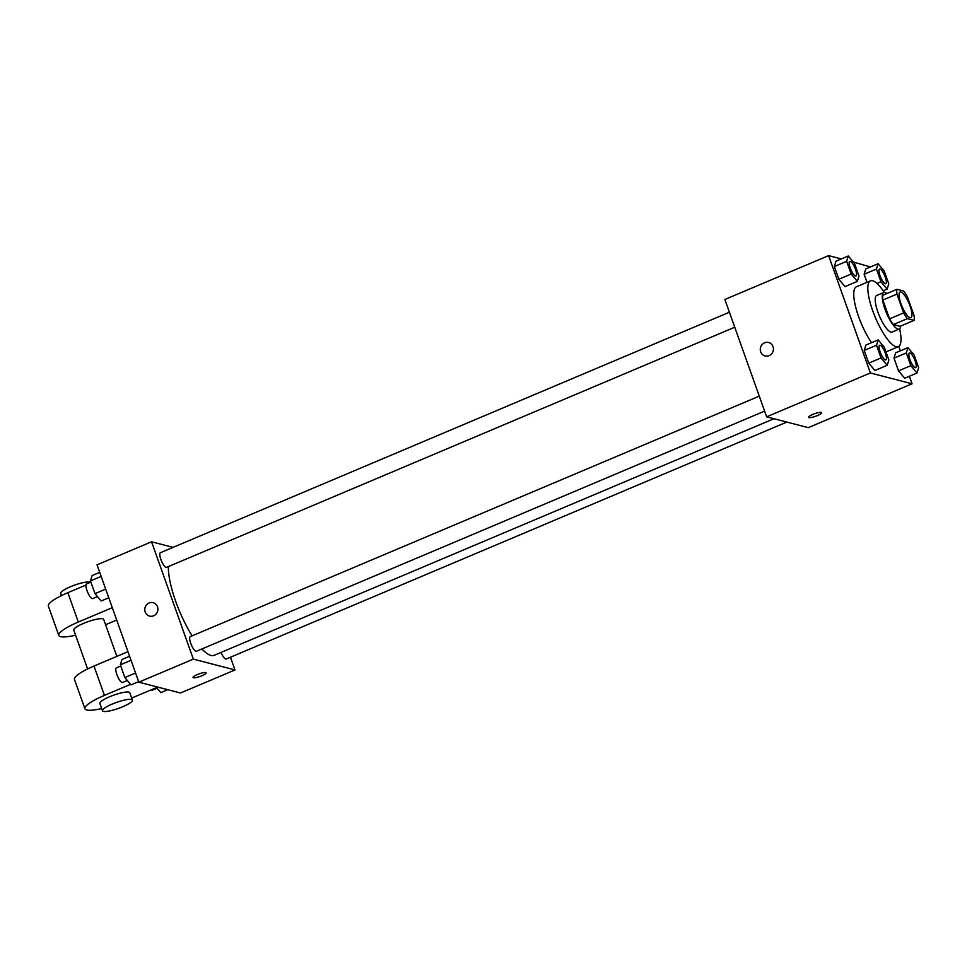 <?xml version="1.0" encoding="UTF-8"?>
<svg xmlns="http://www.w3.org/2000/svg" width="967" height="967" viewBox="0 0 967 967"><rect width="100%" height="100%" fill="white"/><g stroke="black" fill="none" stroke-linecap="round" stroke-linejoin="round"><path stroke-width="1.45" d="M910.08 317.684A13.901 3.82 -112.9 0 1 901.449 305.004A13.901 3.82 -112.9 0 1 900.096 292.046A13.901 3.82 -112.9 0 1 909.028 303.36A13.901 3.82 -112.9 0 1 910.926 317.647A13.901 3.82 -112.9 0 1 910.08 317.684M914.069 315.605L907.372 296.796A18.869 5.186 -112.9 0 0 903.625 291.043L896.953 289.314A18.869 5.186 -112.9 0 0 896.953 294.089L903.649 312.897A18.869 5.186 -112.9 0 0 907.397 318.651L914.069 320.379A18.869 5.186 -112.9 0 0 914.069 315.605M896.953 294.089L882.883 300.036L889.58 318.844L903.649 312.897M907.397 318.651L893.327 324.598L900.011 326.326L914.069 320.379M893.327 324.598A18.869 5.186 -112.9 0 1 889.58 318.844M882.883 300.036A18.869 5.186 -112.9 0 1 882.883 295.261L896.953 289.314M886.884 293.569A19.86 5.451 67.1 0 0 883.717 292.505A19.86 5.451 67.1 0 0 884.938 309.102A19.86 5.451 67.1 0 0 899.177 329.082A19.86 5.451 67.1 0 0 900.615 326.072M899.177 329.082L892.142 332.056A19.86 5.451 -112.9 0 1 890.933 332.104A19.86 5.451 -112.9 0 1 877.903 312.075A19.86 5.451 -112.9 0 1 876.682 295.479L883.717 292.505M899.636 328.78A35.743 9.815 -112.9 0 1 898.319 346.694A35.743 9.815 -112.9 0 1 896.155 346.766A35.743 9.815 -112.9 0 1 873.975 314.154A35.743 9.815 -112.9 0 1 870.493 280.841A35.743 9.815 -112.9 0 1 884.249 292.385M871.557 342.681A35.743 9.815 -112.9 0 1 856.049 308.509A35.743 9.815 -112.9 0 1 856.424 286.788L870.493 280.841M848.289 255.989L835.984 261.187L834.34 266.529L838.86 279.233L845.025 286.595L857.342 281.397L858.986 276.054L854.465 263.35L848.289 255.989L846.645 261.32L851.178 274.024L857.342 281.397M878.084 263.725L865.779 268.935L864.123 274.265L867 282.328L864.123 274.265L876.44 269.068L880.961 281.76L887.126 289.133L888.77 283.79L884.249 271.086L878.084 263.725L876.44 269.068M870.457 266.952L853.377 262.057M841.326 258.938L828.61 255.626L870.397 372.972L912.062 383.79L909.379 376.26M900.337 350.852L898.766 346.452M878.169 339.888L865.864 345.086L864.22 350.429L868.741 363.133L874.905 370.494L887.21 365.296L888.854 359.954L884.334 347.25L878.169 339.888L876.525 345.231L881.046 357.923L887.21 365.296M907.965 347.624L895.647 352.834L894.004 358.165L898.524 370.869L904.701 378.23L917.006 373.032L918.65 367.69L914.129 354.998L907.965 347.624L906.321 352.967L910.841 365.671L917.006 373.032M828.61 255.626L724.863 299.48L766.638 416.825L870.397 372.972M769.14 355.651A6.95 6.539 104.6 0 1 760.521 347.588A6.95 6.539 104.6 0 1 773.419 348.736A6.95 6.539 104.6 0 1 769.14 355.651M766.638 416.825L808.303 427.644L912.062 383.79M821.636 412.679A6.95 1.378 -19.6 0 1 816.462 415.955A6.95 1.378 -19.6 0 1 808.932 417.599A6.95 1.378 -19.6 0 1 808.545 417.345A6.95 1.378 -19.6 0 1 814.625 413.707A6.95 1.378 -19.6 0 1 821.636 412.679A6.95 1.378 -19.6 0 1 816.474 415.967A6.95 1.378 -19.6 0 1 808.932 417.611A6.95 1.378 -19.6 0 1 808.545 417.333M765.115 355.965A6.95 6.539 104.6 0 1 760.521 347.588A6.95 6.539 104.6 0 1 768.608 342.511M773.975 418.735L214.178 655.324A53.693 14.747 -112.9 0 1 210.939 655.445A53.693 14.747 -112.9 0 1 201.91 648.942M192.131 635.839A53.693 14.747 -112.9 0 1 168.367 566.602M221.056 652.423A7.941 2.188 67.1 0 0 226.205 659.011L786.812 422.071M734.739 327.221L166.542 567.363A7.941 2.188 -112.9 0 1 166.058 567.387A7.941 2.188 -112.9 0 1 161.126 560.135A7.941 2.188 -112.9 0 1 160.353 552.737L729.396 312.232M764.607 411.12L196.422 651.274A7.941 2.188 -112.9 0 1 195.938 651.287A7.941 2.188 -112.9 0 1 191.007 644.046A7.941 2.188 -112.9 0 1 190.233 636.637L759.276 396.132M138.825 682.17L97.038 564.837L151.553 541.786L173.057 547.37L151.553 541.786L193.34 659.131L235.005 669.95L230.472 657.209L235.005 669.95L180.491 693.001L138.825 682.17L193.34 659.131L235.005 669.95M915.096 367.665A7.941 2.188 -112.9 0 1 910.165 360.413A7.941 2.188 -112.9 0 1 909.391 353.015A7.941 2.188 -112.9 0 1 909.415 353.003L909.451 352.991A7.941 2.188 -112.9 0 1 914.552 359.458A7.941 2.188 -112.9 0 1 915.628 367.617A7.941 2.188 -112.9 0 1 915.58 367.641A7.941 2.188 -112.9 0 1 915.096 367.665M895.647 352.834L894.004 358.165L906.321 352.967M894.004 358.165L898.524 370.869L910.841 365.671M898.524 370.869L904.701 378.23M915.58 367.641L915.628 367.617A7.941 2.188 -112.9 0 1 915.145 367.641A7.941 2.188 -112.9 0 1 910.225 360.389A7.941 2.188 -112.9 0 1 909.451 352.991M885.76 283.718A7.941 2.188 -112.9 0 1 885.276 283.742A7.941 2.188 -112.9 0 1 880.345 276.489A7.941 2.188 -112.9 0 1 879.571 269.092A7.941 2.188 -112.9 0 1 884.672 275.559A7.941 2.188 -112.9 0 1 885.76 283.718L885.699 283.742A7.941 2.188 -112.9 0 1 885.699 283.742A7.941 2.188 -112.9 0 1 885.216 283.766A7.941 2.188 -112.9 0 1 880.284 276.514A7.941 2.188 -112.9 0 1 879.511 269.116A7.941 2.188 -112.9 0 1 879.547 269.104M865.779 268.935L864.123 274.265M876.996 283.44L880.961 281.76M883.185 290.801L887.126 289.133M885.301 359.929A7.941 2.188 -112.9 0 1 880.369 352.677A7.941 2.188 -112.9 0 1 879.595 345.279A7.941 2.188 -112.9 0 1 879.632 345.267L879.656 345.255A7.941 2.188 -112.9 0 1 884.757 351.722A7.941 2.188 -112.9 0 1 885.845 359.881A7.941 2.188 -112.9 0 1 885.784 359.905A7.941 2.188 -112.9 0 1 885.301 359.929M865.864 345.086L864.22 350.429L876.525 345.231M864.22 350.429L868.741 363.133L881.046 357.923M868.741 363.133L874.905 370.494M885.784 359.905L885.845 359.881A7.941 2.188 -112.9 0 1 885.361 359.905A7.941 2.188 -112.9 0 1 880.429 352.653A7.941 2.188 -112.9 0 1 879.656 345.255M855.964 275.982L855.904 276.006A7.941 2.188 -112.9 0 1 855.904 276.006A7.941 2.188 -112.9 0 1 855.432 276.03A7.941 2.188 -112.9 0 1 850.501 268.778A7.941 2.188 -112.9 0 1 849.727 261.38A7.941 2.188 -112.9 0 1 849.751 261.368L849.775 261.356A7.941 2.188 -112.9 0 1 854.888 267.823A7.941 2.188 -112.9 0 1 855.964 275.982A7.941 2.188 -112.9 0 1 855.481 276.006A7.941 2.188 -112.9 0 1 850.549 268.753A7.941 2.188 -112.9 0 1 849.775 261.356M835.984 261.187L834.34 266.529L846.645 261.32M834.34 266.529L838.86 279.233L851.178 274.024M838.86 279.233L845.025 286.595M156.557 687.561L160.812 692.638L167.775 689.689M157.101 688.214L152.351 690.22A7.941 2.188 -112.9 0 1 151.867 690.245A7.941 2.188 -112.9 0 1 151.142 689.858M129.602 656.267L121.975 659.494L120.331 664.837L124.852 677.529L131.016 684.902L138.644 681.675M120.331 664.837L131.041 660.304M124.852 677.529L135.561 673.008M127.318 680.478L122.555 682.484A7.941 2.188 -112.9 0 1 122.072 682.509A7.941 2.188 -112.9 0 1 117.14 675.256A7.941 2.188 -112.9 0 1 116.366 667.859L120.754 666.009M99.722 572.367L92.095 575.595L90.451 580.937L94.984 593.629L101.148 601.003L108.775 597.775M90.451 580.937L101.16 576.405M94.984 593.629L105.681 589.108M97.437 596.579L92.675 598.585A7.941 2.188 -112.9 0 1 92.203 598.609A7.941 2.188 -112.9 0 1 87.272 591.357A7.941 2.188 -112.9 0 1 86.498 583.959L90.874 582.11M193.037 677.48A6.95 1.378 -19.6 0 1 197.304 674.567A6.95 1.378 -19.6 0 1 206.128 672.827A6.95 1.378 -19.6 0 1 200.048 676.453A6.95 1.378 -19.6 0 1 193.037 677.48A6.95 1.378 160.4 0 0 200.036 676.441A6.95 1.378 160.4 0 0 206.128 672.814M153.1 602.659A6.95 6.539 -75.4 0 0 145.195 611.978A6.95 6.539 104.6 0 1 153.088 602.659A6.95 6.539 104.6 0 1 157.681 611.023A6.95 6.539 104.6 0 1 145.195 611.978A6.95 6.539 -75.4 0 0 149.607 616.112M151.553 541.786L193.34 659.131M127.97 651.685L93.98 666.045A31.766 6.298 160.4 0 0 74.459 679.414L84.915 708.751A31.766 6.298 -19.6 0 1 104.424 695.382L130.557 684.346M87.598 668.946L73.758 630.073A15.883 3.143 -19.6 0 1 87.671 621.781A15.883 3.143 -19.6 0 1 103.687 619.424L116.85 656.375M105.584 624.73L116.705 620.04M75.595 635.21A31.766 6.298 -19.6 0 1 58.794 635.404A31.766 6.298 -19.6 0 1 78.315 622.047L112.305 607.675M102.49 710.757L99.879 703.42A15.883 3.143 -19.6 0 1 113.78 695.128A15.883 3.143 -19.6 0 1 129.808 692.759L132.419 700.096A15.883 3.143 -19.6 0 1 120.621 707.602A15.883 3.143 -19.6 0 1 103.384 711.374A15.883 3.143 -19.6 0 1 102.49 710.757A15.883 3.143 -19.6 0 1 116.391 702.453A15.883 3.143 -19.6 0 1 132.419 700.096M157.706 687.078L131.693 698.077M101.704 708.557A31.766 6.298 -19.6 0 1 84.915 708.751M58.794 635.404L48.35 606.067A31.766 6.298 -19.6 0 1 67.859 592.711L85.93 585.071M90.282 582.352A15.883 3.143 160.4 0 0 89.738 582.134A15.883 3.143 160.4 0 0 72.501 585.905A15.883 3.143 160.4 0 0 60.703 593.412L61.489 595.612M93.98 666.045L104.424 695.382M67.859 592.711L78.315 622.047M885.99 351.903L898.319 346.694"/></g></svg>
